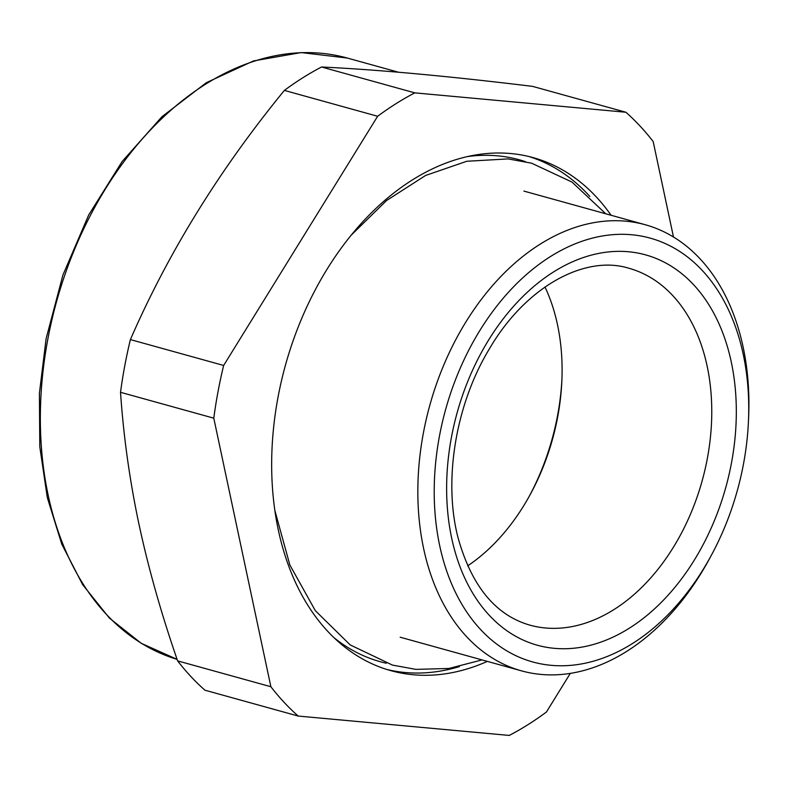 <?xml version="1.0" encoding="UTF-8"?>
<svg xmlns="http://www.w3.org/2000/svg" width="788" height="788" viewBox="0 0 788 788"><rect width="100%" height="100%" fill="white"/><g stroke="black" fill="none" stroke-linecap="round" stroke-linejoin="round"><path stroke-width="1.18" d="M298.179 716.056L204.919 690.19A353.004 242.99 105.5 0 1 177.615 660.876C160.388 611.124 147.011 563.213 137.486 517.155C128.996 475.45 123.342 433.833 120.525 392.306L213.784 418.172L270.875 686.732A353.004 242.99 105.5 0 0 298.179 716.056L509.255 735.431A353.004 242.99 105.5 0 0 546.419 712.027L570.305 673.385M673.474 237.001L653.183 141.554A353.004 242.99 105.5 0 0 625.879 112.241L532.619 86.375C448.707 76.16 378.348 69.699 321.543 67A353.004 242.99 105.5 0 0 284.379 90.403C219.488 169.706 168.159 252.771 130.394 339.589A353.004 242.99 105.5 0 0 124.75 365.888A353.004 242.99 105.5 0 0 120.525 392.306M177.615 660.876L270.875 686.732M284.379 90.403L377.639 116.269L223.654 365.455A353.004 242.99 105.5 0 0 218.01 391.754A353.004 242.99 105.5 0 0 213.784 418.172M130.394 339.589L223.654 365.455M321.543 67L414.803 92.866A353.004 242.99 105.5 0 0 377.639 116.269M625.879 112.241L414.803 92.866M611.084 215.272A266.206 183.24 105.5 0 0 593.049 193.543A266.206 183.24 105.5 0 0 533.171 157.63A266.206 183.24 105.5 0 0 301.863 318.086A266.206 183.24 105.5 0 0 331.009 634.754A266.206 183.24 105.5 0 0 390.887 670.667A266.206 183.24 105.5 0 0 487.368 661.388M748.433 421.6L748.6 417.857A231.485 159.343 105.5 0 0 645.244 224.738A231.485 159.343 105.5 0 0 423.363 433.114A231.485 159.343 105.5 0 0 521.518 670.864A231.485 159.343 105.5 0 0 709.584 558.564L711.357 555.264A219.901 151.375 105.5 0 0 743.488 463.994A219.901 151.375 105.5 0 0 748.433 421.6A219.901 151.375 105.5 0 0 616.62 234.43A219.901 151.375 105.5 0 0 439.458 436.089A219.901 151.375 105.5 0 0 518.642 656.946A219.901 151.375 105.5 0 0 711.357 555.264M529.743 495.396A196.754 135.438 105.5 0 0 561.923 379.383M545 287.009A185.18 127.469 -74.5 0 1 561.844 381.215A185.18 127.469 -74.5 0 1 530.629 493.781A185.18 127.469 -74.5 0 1 525.744 502.399A185.18 127.469 -74.5 0 1 467.668 565.853M486.393 343.706A202.546 139.427 105.5 0 0 491.781 617.9A202.546 139.427 105.5 0 0 696.553 556.387A202.546 139.427 105.5 0 0 691.165 282.193A202.546 139.427 105.5 0 0 486.393 343.706M675.415 543.907A185.18 127.469 105.5 0 0 628.824 268.235C585.385 254.672 525.941 286.005 489.181 349.202C455.572 404.697 443.211 480.611 457.995 537.544C471.529 586.016 495.475 615.201 529.841 625.13A185.18 127.469 105.5 0 0 675.415 543.907M529.103 156.576A266.206 183.24 -74.5 0 1 584.962 191.297A266.206 183.24 -74.5 0 1 589.798 196.419M459.414 666.579A266.206 183.24 -74.5 0 1 386.859 669.475M467.432 156.585A260.414 179.26 -74.5 0 1 525.409 161.638M386.297 663.23A260.414 179.26 -74.5 0 1 334.004 637.699M347.331 58.046L301.183 52.569L253.47 60.942L206.377 82.661L161.983 116.693L122.17 161.471L88.67 215.026L62.941 274.973L46.118 338.653L39.4 393.291L39.804 446.855L47.319 497.642L61.75 544.065L82.651 584.647L109.414 618.097L141.239 643.303L177.103 659.379A312.501 215.114 -74.5 0 1 47.802 339.352A312.501 215.114 -74.5 0 1 347.331 58.046L398.492 72.23M523.892 191.09L645.244 224.738M400.166 637.206L521.518 670.864M274.864 510.535L289.846 564.957L315.338 610.69L350.187 644.909L392.434 665.092L415.916 669.376L448.933 668.47L482.049 659.911M605.775 213.794L571.999 182.077L531.624 163.205L508.142 158.91L466.762 161.274L425.628 175.448L386.603 200.497L351.241 235.129"/></g></svg>
